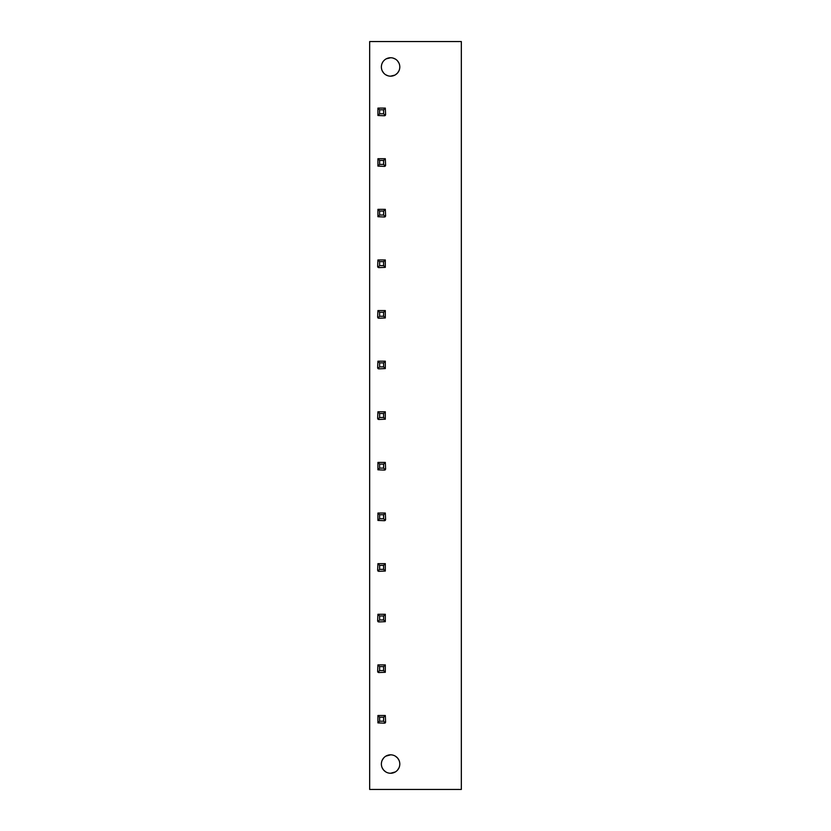 <?xml version="1.0" encoding="UTF-8"?>
<svg xmlns="http://www.w3.org/2000/svg" width="831" height="831" viewBox="0 0 831 831"><rect width="100%" height="100%" fill="white"/><g stroke="black" fill="none" stroke-linecap="round" stroke-linejoin="round"><path stroke-width="1.25" d="M369.67 41.55L369.67 789.45L461.33 789.45L461.33 41.55L369.67 41.55M388.202 755.14L385.813 756.158L390.591 754.828A9.214 9.214 0 0 0 381.377 764.042A9.214 9.214 0 0 0 390.591 773.256A9.214 9.214 0 0 0 399.804 764.042A9.214 9.214 0 0 0 390.591 754.828M383.714 757.903L382.208 760.209L383.725 757.893M383.59 770.036L382.187 767.844L383.558 770.005M383.693 770.16L385.802 771.916L383.693 770.15M392.98 772.944L395.369 771.926L390.591 773.256M397.457 770.192L398.963 767.886L397.467 770.181M399.721 762.785L399.586 762.037M398.984 760.24L397.592 758.049M395.369 756.168L397.488 757.924L395.379 756.168M397.623 758.08L398.984 760.23M399.493 761.674L399.721 762.775M388.191 58.056L386.29 58.804M382.208 70.78L383.714 73.097L382.208 70.791M385.813 74.842L388.202 75.86L385.813 74.842M392.99 75.86L394.922 75.091M395.379 74.832L397.488 73.066L395.379 74.832M397.54 73.003L398.994 70.749L397.561 72.983M399.628 68.755L399.721 68.215M398.973 63.125L397.467 60.819L398.973 63.135M395.369 59.074L392.98 58.056L395.369 59.074M390.591 76.172A9.214 9.214 0 0 1 381.377 66.958A9.214 9.214 0 0 1 390.591 57.744A9.214 9.214 0 0 1 399.804 66.958A9.214 9.214 0 0 1 390.591 76.172L394.891 75.112M386.259 58.824L390.591 57.744M399.721 68.225L399.566 69.046M385.314 108.103L385.605 114.782L384.608 115.779L377.928 115.488L377.928 108.103L385.314 108.103L383.61 109.806L379.632 109.806L379.632 113.785L383.61 113.785L383.61 109.806M377.928 108.103L379.632 109.806M385.314 115.488L383.61 113.785M377.928 115.488L379.632 113.785M385.314 158.721L385.605 165.4L384.608 166.397L377.928 166.107L377.928 158.721L385.314 158.721L383.61 160.425L379.632 160.425L379.632 164.403L383.61 164.403L383.61 160.425M377.928 158.721L379.632 160.425M385.314 166.107L383.61 164.403M377.928 166.107L379.632 164.403M385.314 209.339L385.605 216.018L384.608 217.016L377.928 216.725L377.928 209.339L385.314 209.339L383.61 211.043L379.632 211.043L379.632 215.021L383.61 215.021L383.61 211.043M377.928 209.339L379.632 211.043M385.314 216.725L383.61 215.021M377.928 216.725L379.632 215.021M385.314 259.958L385.314 267.343L378.635 267.634L377.638 266.637L377.928 259.958L385.314 259.958L383.61 261.651L379.632 261.651L379.632 265.64L383.61 265.64L383.61 261.651M377.928 259.958L379.632 261.651M385.314 267.343L383.61 265.64M377.928 267.343L379.632 265.64M385.314 310.576L385.314 317.961L378.635 318.252L377.638 317.255L377.928 310.576L385.314 310.576L383.61 312.269L379.632 312.269L379.632 316.258L383.61 316.258L383.61 312.269M377.928 310.576L379.632 312.269M385.314 317.961L383.61 316.258M377.928 317.961L379.632 316.258M385.314 361.194L385.314 368.58L378.635 368.871L377.638 367.873L377.928 361.194L385.314 361.194L383.61 362.887L379.632 362.887L379.632 366.876L383.61 366.876L383.61 362.887M377.928 361.194L379.632 362.887M385.314 368.58L383.61 366.876M377.928 368.58L379.632 366.876M385.314 411.802L385.314 419.198L378.635 419.489L377.638 418.492L377.928 411.802L385.314 411.802L383.61 413.506L379.632 413.506L379.632 417.494L383.61 417.494L383.61 413.506M377.928 411.802L379.632 413.506M385.314 419.198L383.61 417.494M377.928 419.198L379.632 417.494M385.314 462.42L385.605 469.11L384.608 470.107L377.928 469.806L377.928 462.42L385.314 462.42L383.61 464.124L379.632 464.124L379.632 468.113L383.61 468.113L383.61 464.124M377.928 462.42L379.632 464.124M385.314 469.806L383.61 468.113M377.928 469.806L379.632 468.113M385.314 513.039L385.605 519.728L384.608 520.715L377.928 520.424L377.928 513.039L385.314 513.039L383.61 514.742L379.632 514.742L379.632 518.731L383.61 518.731L383.61 514.742M377.928 513.039L379.632 514.742M385.314 520.424L383.61 518.731M377.928 520.424L379.632 518.731M385.314 563.657L385.314 571.042L378.635 571.333L377.638 570.336L377.928 563.657L385.314 563.657L383.61 565.36L379.632 565.36L379.632 569.349L383.61 569.349L383.61 565.36M377.928 563.657L379.632 565.36M385.314 571.042L383.61 569.349M377.928 571.042L379.632 569.349M385.314 614.275L385.314 621.661L378.635 621.952L377.638 620.954L377.928 614.275L385.314 614.275L383.61 615.979L379.632 615.979L379.632 619.957L383.61 619.957L383.61 615.979M377.928 614.275L379.632 615.979M385.314 621.661L383.61 619.957M377.928 621.661L379.632 619.957M385.314 664.893L385.314 672.279L378.635 672.57L377.638 671.573L377.928 664.893L385.314 664.893L383.61 666.597L379.632 666.597L379.632 670.575L383.61 670.575L383.61 666.597M377.928 664.893L379.632 666.597M385.314 672.279L383.61 670.575M377.928 672.279L379.632 670.575M385.314 715.512L385.605 722.191L384.608 723.188L377.928 722.897L377.928 715.512L385.314 715.512L383.61 717.215L379.632 717.215L379.632 721.194L383.61 721.194L383.61 717.215M377.928 715.512L379.632 717.215M385.314 722.897L383.61 721.194M377.928 722.897L379.632 721.194"/></g></svg>
